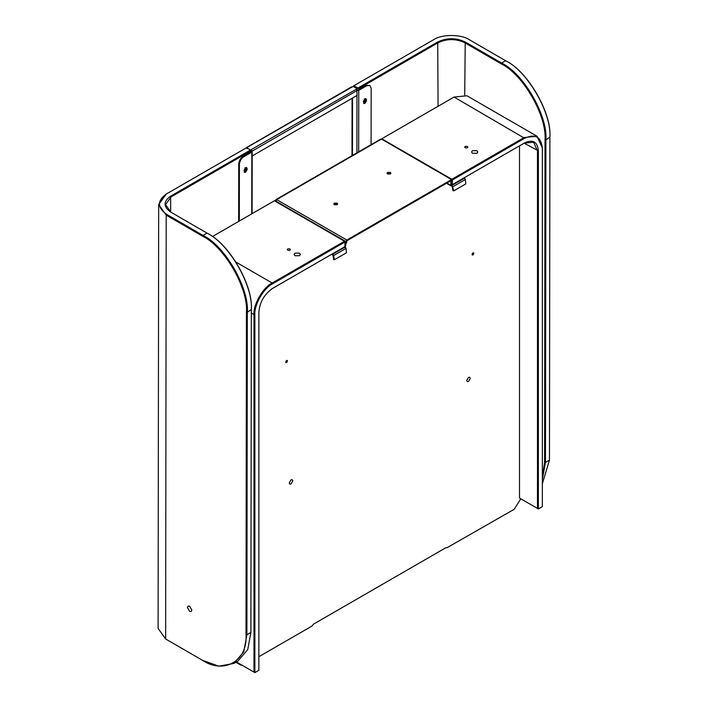 <?xml version="1.0" encoding="UTF-8"?>
<svg xmlns="http://www.w3.org/2000/svg" width="708" height="708" viewBox="0 0 708 708"><rect width="100%" height="100%" fill="white"/><g stroke="black" fill="none" stroke-linecap="round" stroke-linejoin="round"><path stroke-width="1.06" d="M295.024 253.163L299.457 253.163L300.378 254.446L299.457 255.73L295.024 255.73L294.103 254.446L295.024 253.163M287.244 249.579L287.705 248.942C289.873 248.543 290.607 248.968 289.917 250.216L290.377 249.579M251.313 312.971L253.986 314.511L253.986 672.087L254.871 672.6L258.863 670.299L258.863 312.201C259.739 302.121 264.323 294.183 272.615 288.386L272.173 288.643M253.986 672.087L236.454 661.962M254.871 672.6L254.871 314.511L253.986 314.511C253.172 304.59 263.172 287.262 272.173 283.005L236.047 262.146M212.418 236.561L274.394 200.78L344.486 241.251L272.173 283.005L272.615 283.775L344.929 242.021L344.929 246.632L272.615 288.386M287.705 248.942C287.014 250.189 287.749 250.614 289.917 250.216M254.871 314.511C254.075 304.829 263.836 287.926 272.615 283.775M344.929 242.021L344.486 241.251L344.929 242.021M292.802 480.874L291.032 483.953L289.776 484.077L289.253 482.927L291.032 479.856L292.28 479.732L292.802 480.874M470.262 378.417L468.492 381.497L467.236 381.621L466.714 380.47L468.492 377.399L469.74 377.276L470.262 378.417M287.475 361C286.89 362.664 286.298 363.009 285.705 362.027C286.298 360.363 286.89 360.018 287.475 361L287.218 360.425M285.961 362.602L285.705 362.027M473.811 253.42C473.218 255.084 472.634 255.429 472.041 254.446C472.634 252.783 473.218 252.446 473.811 253.42L473.555 252.844M472.298 255.022L472.041 254.446M447.412 547.479L514.185 509.309L520.787 498.777M258.863 656.723L311.777 626.173L313.653 624.058L445.863 547.735L447.589 547.558M242.463 665.44L240.623 664.998L239.331 663.626M245.605 167.708L244.048 170.389L244.499 172.416L245.596 172.309L247.154 169.619L246.703 167.592L245.72 167.752M244.933 167.831C246.366 167.858 246.366 168.708 244.933 170.389L244.048 170.389M191.868 610.101L191.222 611.535L189.647 611.376L187.434 607.535L188.089 606.101L189.656 606.26L191.868 610.101M207.462 233.374L170.646 212.046C163.221 206.745 163.221 201.435 170.646 196.143L250.499 150.034L246.508 147.724L166.645 193.833C157.079 200.665 157.079 207.506 166.645 214.356L203.028 235.419L207.019 233.118C228.976 243.543 253.34 285.82 251.322 309.998L250.889 632.492L246.897 634.793L247.322 312.308L251.322 309.484C253.314 285.554 229.197 243.694 207.462 233.374L171.088 212.303L165.575 204.594L171.088 196.912L250.499 151.061L250.499 152.087M239.322 221.029L239.401 164.38C239.685 161.132 241.171 158.565 243.844 156.698L243.18 156.318L251.163 151.707L250.499 150.034L246.508 147.724L166.203 194.089L158.672 204.585L158.105 628.43L165.637 638.97L166.203 215.126L158.672 204.585M166.645 214.356L166.203 215.126L202.585 236.189C224.321 246.508 248.437 288.368 246.437 312.308L246.003 634.793C247.933 661.006 223.746 674.892 202.019 660.033L165.637 638.97M202.523 660.334L218.861 666.166L233.897 663.44L243.764 651.811L246.897 634.793L246.003 634.793M233.897 663.44L237.888 661.139L247.756 649.501L250.889 632.492M202.585 236.189L203.028 235.419C224.985 245.844 249.34 288.129 247.322 312.308L246.437 312.308M472.484 150.707L476.918 150.707L477.838 151.99L476.918 153.273L472.484 153.273L471.563 151.99L472.484 150.707M464.705 147.122L465.165 146.485C467.333 146.087 468.068 146.512 467.377 147.76L467.838 147.122M537.478 508.415L538.363 508.928L538.363 150.839L524.168 143.149L533.575 142.219L537.478 150.839L537.478 508.415L519.513 498.043L519.513 145.839M538.363 508.928L542.355 506.618L542.355 148.016L537.027 136.246L524.168 137.52L451.854 179.266L381.754 138.795L454.067 97.049L524.61 138.281C535.31 133.414 541.231 136.821 542.355 148.53M537.027 136.246L466.935 95.775L454.067 97.049M465.165 146.485C464.475 147.733 465.209 148.158 467.377 147.76M451.412 180.036L451.854 179.266L452.297 180.036L524.61 138.281M538.363 150.839C537.487 141.768 532.903 139.113 524.61 142.892L452.297 184.646L452.297 181.806M524.168 143.149L524.61 142.892M452.297 184.646L451.412 184.133M381.311 139.564L381.311 139.051M364.947 98.801L363.39 101.492L363.841 103.518L364.939 103.412L366.496 100.722L366.045 98.695L365.062 98.855M364.275 98.925C365.709 98.952 365.709 99.81 364.275 101.492L363.39 101.492M506.043 60.994L469.218 39.666C461.235 34.126 441.712 34.108 433.73 39.63L353.867 85.739L357.867 88.049L437.721 41.949C446.89 37.666 456.058 37.674 465.227 41.976L501.609 63.039L505.6 60.738C527.557 71.154 551.913 113.439 549.895 137.618L549.461 460.111L545.47 462.413L545.903 139.918L549.895 137.104C551.895 113.165 527.779 71.313 506.043 60.994L469.661 39.922M358.752 89.589L358.752 88.562L438.163 42.719C447.04 38.568 455.908 38.577 464.784 42.737L501.167 63.808C522.893 74.128 547.019 115.988 545.018 139.918L544.585 462.413L542.355 476.997M433.393 39.825L353.425 85.995L353.425 86.562L356.974 88.562L356.974 89.589M542.355 483.741L549.461 460.111M544.585 462.413L545.47 462.413L542.355 479.396M501.167 63.808L501.609 63.039C523.557 73.464 547.921 115.749 545.903 139.918L545.018 139.918M356.974 88.562L357.867 88.049L358.752 88.562M353.867 85.739L353.425 86.509L353.867 85.739M366.496 99.695L365.655 98.589M247.154 168.601L246.313 167.495M252.092 156.026L357.142 95.376L356.708 88.465L353.381 86.535L351.46 87.164M358.664 151.831L358.752 90.358L366.735 85.748L369.877 85.438L371.169 88.305L371.089 144.662M369.877 85.438L366.071 85.358L358.08 89.969L356.797 89.482M365.832 99.315L364.275 103.023L363.558 103.235M243.18 156.318C240.499 158.185 239.021 160.743 238.738 163.991L238.658 221.418M246.49 168.212L244.933 171.929L244.216 172.132M243.844 156.698L251.827 152.087L251.747 213.86M356.708 89.482L356.708 88.465M246.534 147.999L247.393 147.246L246.995 147.954L250.322 149.884L250.322 150.654L251.429 150.831M247.393 147.246L247.393 147.981L246.756 147.609L352.54 86.765M358.752 90.358L356.974 90.358M251.827 151.061L251.827 152.087L251.827 151.061L250.942 150.547M250.322 149.884L251.429 149.786L251.429 150.521M252.092 151.291L251.429 149.786M356.487 89.137L250.986 149.76L250.986 150.521M387.586 173.982L387.019 173.186L387.586 172.389L390.338 172.389L390.913 173.186L390.338 173.982L387.586 173.982M390.789 173.566L387.134 173.566M334.353 204.718L333.778 203.922L334.353 203.125L337.105 203.125L337.672 203.922L337.105 204.718L334.353 204.718M337.557 204.302L333.902 204.302M452.102 185.301L453.801 190.824L465.784 183.903L465.404 179.487L464.528 178.133L452.102 185.301L451.518 184.965L451.518 181.637L450.854 182.018L450.854 185.354L451.518 185.956L451.518 184.965M452.182 181.761L451.518 182.151L452.403 181.637L452.403 180.097L451.518 179.584L346.814 240.039L345.929 241.57L345.929 243.366L346.593 242.986L346.814 240.809L451.518 180.354L451.739 182.018L451.076 181.894M452.403 180.097L381.426 139.042L380.568 139.387M275.66 201.514L275.881 200.824L275.208 200.435L276.501 199.47L275.837 201.612M275.863 199.842L276.501 199.47L276.501 200.214L275.863 199.842M382.311 139.626L381.426 139.042M331.618 254.314L332.981 255.314L333.548 259.332L334.459 259.721L346.442 252.809L346.062 248.384L345.185 247.039L332.76 254.207L332.291 253.933M344.823 247.596L345.708 246.057L345.708 242.472M446.863 183.045L452.102 186.071L452.89 190.434L453.801 190.824L453.147 190.576M464.528 178.133L464.05 177.858M346.814 240.039L276.589 199.567M345.929 243.366L345.044 242.853L345.185 247.039M332.76 254.207L333.636 255.561L334.459 259.721L333.804 259.482M274.987 201.125L275.208 200.435M276.324 200.568L275.66 200.178M170.646 196.143L170.646 212.046M251.322 309.998L251.322 309.484M166.645 193.833L166.203 194.089M464.714 94.872L465.227 41.976M438.075 106.28L437.721 41.949M549.895 137.618L549.895 137.104M352.08 98.297L352 155.68M366.071 85.358L366.735 85.748M356.965 95.474L356.894 152.857M352.451 155.424L352.522 98.04M238.738 163.991L239.401 164.38M252.092 151.167L357.151 90.509M246.481 169.239L247.154 169.619M365.824 100.332L366.496 100.722M250.765 150.654L250.765 149.884M356.487 89.615L356.487 88.845M276.722 199.567L381.426 139.113M275.837 201.107L345.929 241.57M451.961 185.992L451.961 185.222M346.062 248.384L333.636 255.561M452.978 186.655L465.404 179.487M274.987 200.824L275.66 201.205M240.623 664.998L235.746 662.184M252.198 151.574L252.11 213.648M351.69 86.827L246.986 147.282M246.906 147.83L246.897 148.591M356.805 88.588L356.797 89.358M452.147 179.522L382.046 139.051M380.798 139.051L276.093 199.506M446.491 183.257L451.111 185.93M333.654 259.5L334.318 259.748M452.341 181.779L451.677 182.168M453.66 190.841L453.005 190.594"/></g></svg>
